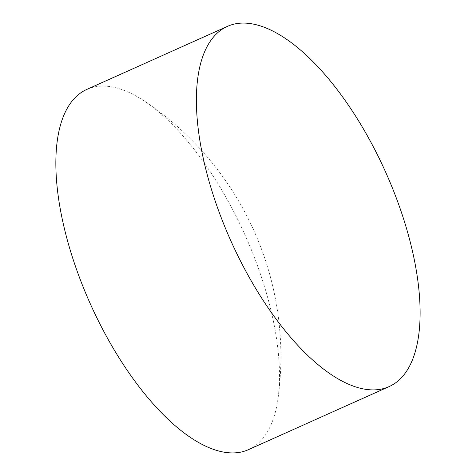 <?xml version="1.0" encoding="UTF-8"?>
<svg xmlns="http://www.w3.org/2000/svg" width="476" height="476" viewBox="0 0 476 476"><rect width="100%" height="100%" fill="white"/><g stroke="black" fill="none" stroke-linecap="round" stroke-linejoin="round"><path stroke-width="0.36" stroke-dasharray="2.38 1.78" d="M86.929 89.369A197.421 84.68 -114.2 0 1 95.004 86.822A197.421 84.68 -114.2 0 1 144.912 101.436A197.421 84.68 -114.2 0 1 252.613 252.929A197.421 84.68 -114.2 0 1 278.043 398.335A197.421 84.68 -114.2 0 1 248.484 449.647M278.043 398.335A307.317 307.317 0 0 0 144.912 101.436"/><path stroke-width="0.71" d="M235.549 23.8A197.421 84.68 -114.2 0 1 389.439 180.844A197.421 84.68 -114.2 0 1 389.023 386.631A197.421 84.68 -114.2 0 1 380.955 389.178A197.421 84.68 -114.2 0 1 227.064 232.139A197.421 84.68 -114.2 0 1 227.474 26.353A197.421 84.68 -114.2 0 1 235.549 23.8M389.023 386.631L248.484 449.647A197.421 84.68 -114.2 0 1 240.41 452.2A197.421 84.68 -114.2 0 1 82.8 286.094A197.421 84.68 -114.2 0 1 86.929 89.369L227.474 26.353"/></g></svg>
